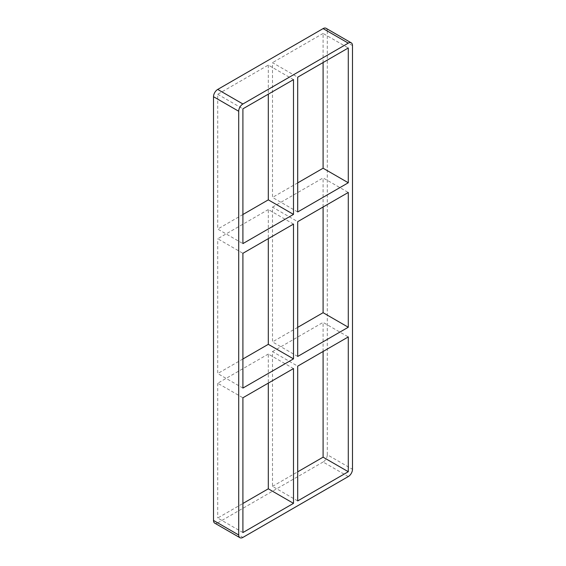 <?xml version="1.0" encoding="UTF-8"?>
<svg xmlns="http://www.w3.org/2000/svg" width="566" height="566" viewBox="0 0 566 566"><rect width="100%" height="100%" fill="white"/><g stroke="black" fill="none" stroke-linecap="round" stroke-linejoin="round"><path stroke-width="0.42" stroke-dasharray="2.83 2.12" d="M293.499 224.094L268.305 209.547L268.305 238.64M268.305 209.547L217.712 238.76L242.906 253.306M242.906 214.521L217.712 229.067L242.906 243.606M297.695 211.974L272.501 197.428L272.501 62.649L297.695 77.195M297.695 182.889L272.501 197.428M297.695 356.453L272.501 341.906L272.501 207.128L297.695 221.674M272.501 207.128L323.094 177.915L348.288 192.461M323.094 207.007L323.094 177.915M242.906 388.085L217.712 373.539L217.712 238.76M293.499 79.622L268.305 65.076L217.712 94.289L217.712 229.067M217.712 94.289L242.906 108.828M268.305 65.076L268.305 94.161M293.499 368.572L268.305 354.026L268.305 383.111M268.305 354.026L217.712 383.239L242.906 397.778M297.695 500.924L272.501 486.378L272.501 351.599L297.695 366.145M272.501 351.599L323.094 322.394L348.288 336.933M242.906 358.993L217.712 373.539M297.695 327.36L272.501 341.906M323.094 62.529L323.094 33.444L348.288 47.99M242.906 532.556L217.712 518.01L242.906 503.471M217.712 383.239L217.712 518.01M272.501 486.378L297.695 471.839M323.094 33.444L272.501 62.649M214.74 523.154A5.936 3.431 120 0 0 217.712 522.864L242.906 537.403M352.484 45.563L327.297 31.017A5.936 3.431 120 0 0 326.066 28.3M327.297 31.017L327.297 454.746L352.484 469.292M348.288 476.565L323.094 462.019A5.936 3.431 120 0 0 327.297 454.746M323.094 462.019L217.712 522.864M323.094 351.479L323.094 322.394"/><path stroke-width="0.85" d="M242.906 253.306L293.499 224.094L293.499 358.872L242.906 388.085L242.906 253.306M268.305 94.161L268.305 199.855L293.499 214.401L242.906 243.606L242.906 108.828L293.499 79.622L293.499 214.401M268.305 199.855L242.906 214.521M348.288 182.761L297.695 211.974L297.695 77.195L348.288 47.99L348.288 182.761L323.094 168.222L297.695 182.889M297.695 221.674L348.288 192.461L348.288 327.24L297.695 356.453L297.695 221.674M348.288 327.24L323.094 312.694L323.094 207.007M242.906 397.778L293.499 368.572L293.499 503.351L242.906 532.556L242.906 397.778M297.695 366.145L348.288 336.933L348.288 471.711L297.695 500.924L297.695 366.145M268.305 238.64L268.305 344.326L293.499 358.872M268.305 344.326L242.906 358.993M323.094 312.694L297.695 327.36M323.094 168.222L323.094 62.529M348.288 43.136L242.906 103.981L217.712 89.435L323.094 28.597L348.288 43.136A5.936 3.431 -60 0 1 351.26 42.846A5.936 3.431 -60 0 1 352.484 45.563L352.484 469.292A5.936 3.431 -60 0 1 348.288 476.565L242.906 537.403A5.936 3.431 -60 0 1 239.934 537.7A5.936 3.431 -60 0 1 238.703 534.983L213.516 520.437A5.936 3.431 120 0 0 214.74 523.154L239.934 537.7M213.516 520.437L213.516 96.708L238.703 111.254A5.936 3.431 -60 0 1 242.906 103.981M238.703 111.254L238.703 534.983M268.305 383.111L268.305 488.805L293.499 503.351M297.695 471.839L323.094 457.172L348.288 471.711M242.906 503.471L268.305 488.805M217.712 89.435A5.936 3.431 120 0 0 213.516 96.708M351.26 42.846L326.066 28.3A5.936 3.431 120 0 0 323.094 28.597M323.094 457.172L323.094 351.479"/></g></svg>
